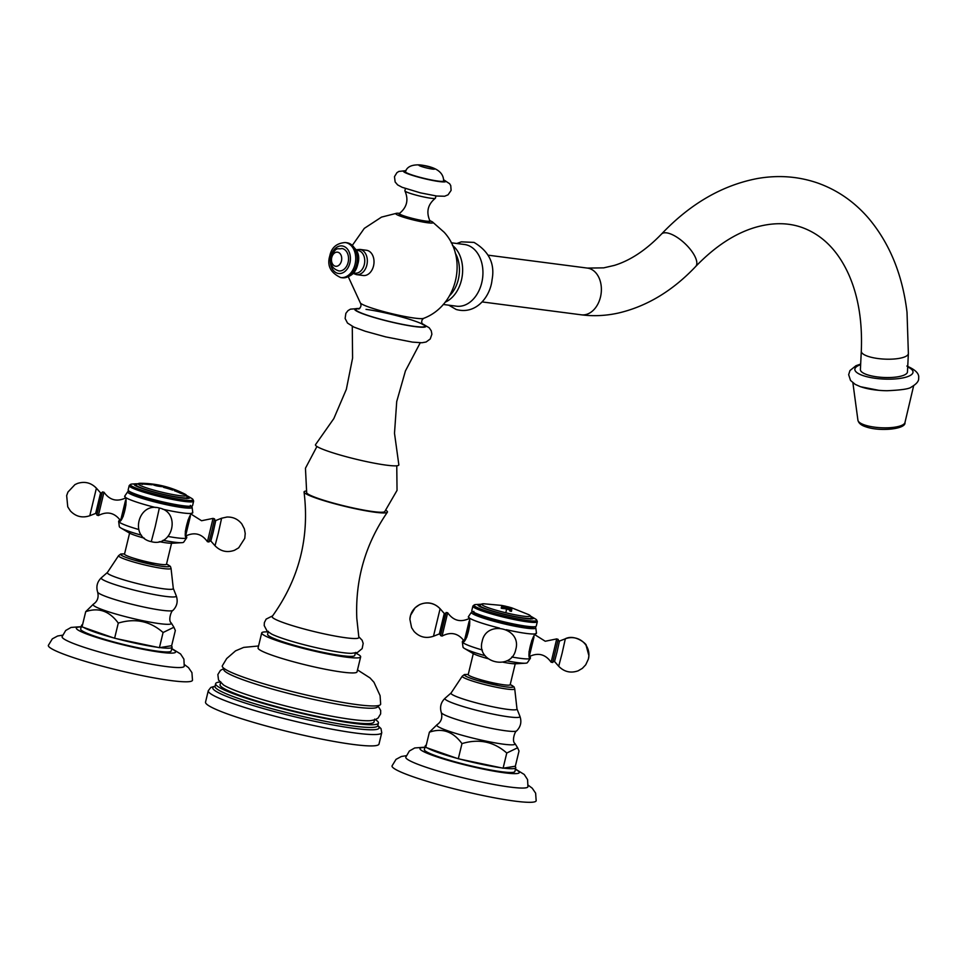 <?xml version="1.0" encoding="UTF-8"?>
<svg xmlns="http://www.w3.org/2000/svg" width="967" height="967" viewBox="0 0 967 967"><rect width="100%" height="100%" fill="white"/><g stroke="black" fill="none" stroke-linecap="round" stroke-linejoin="round"><path stroke-width="1.45" d="M155.445 485.023L160.703 486.002L155.445 485.035M155.421 485.083L160.703 486.002M164.994 487.017A97.425 1.898 -76.5 0 0 164.994 486.8L163.689 486.328A97.449 1.898 -76.5 0 0 163.677 486.256A97.304 96.748 2.9 0 1 168.463 487.573A97.28 1.898 103.5 0 1 168.476 487.634L167.182 487.392A97.353 1.898 103.5 0 1 167.17 487.61A97.353 1.898 103.5 0 1 167.158 487.852L168.947 488.637A97.365 96.821 2.9 0 1 170.385 489.097L171.933 489.483A96.99 48.314 -72.9 0 1 172.742 489.58A97.377 83.815 93.4 0 1 173.25 489.798A96.845 14.868 104.5 0 0 172.634 490.076A97.304 96.748 -177.1 0 0 163.616 487.392A97.449 1.898 -76.5 0 0 163.641 487.163L164.97 487.247A97.425 1.898 -76.5 0 0 164.994 487.017A97.449 96.893 -177.1 0 0 163.072 486.534A97.449 96.893 2.9 0 0 162.891 486.486C166.324 487.042 156.255 486.558 153.173 484.697C156.4 484.092 166.324 487.211 162.891 486.486L162.891 486.51C166.3 487.259 156.364 484.153 153.161 484.757M144.192 483.718L150.804 484.576A97.244 89.653 89.2 0 1 151.843 484.757L141.097 483.838L149.716 483.875A97.304 96.748 2.9 0 1 150.852 483.996A96.881 28.261 101.8 0 1 151.867 484.358A97.329 92.542 122.4 0 0 150.779 484.262L143.805 483.899A97.449 96.893 2.9 0 1 153.173 484.697L153.173 484.672M184.383 494.355L179.415 492.747A97.304 96.748 -177.1 0 0 174.447 490.74A96.712 1.886 -76.5 0 0 174.471 490.511L175.075 490.583A96.627 1.886 -76.5 0 0 175.1 490.245A96.627 1.886 -76.5 0 0 175.112 489.967L174.507 489.677A96.712 1.886 -76.5 0 0 174.507 489.604A97.304 96.748 2.9 0 1 179.475 491.623L184.383 494.355A97.449 96.893 -177.1 0 1 186.462 495.43A24.828 2.587 13.6 0 0 184.709 494.004C170.796 486.921 156.025 483.355 140.42 483.282A24.828 2.587 13.6 0 0 138.172 483.851A97.449 96.893 2.9 0 1 141.097 483.838L141.097 483.826M151.65 484.334A96.821 28.236 101.8 0 0 150.828 484.056A97.244 96.688 2.9 0 0 149.692 483.935L145.437 483.56M142.572 484.382C140.022 483.802 140.964 483.548 145.425 483.621M150.792 484.636A97.184 89.593 89.2 0 1 151.638 484.781M144.168 484.141L150.804 484.576M174.471 490.511L175.075 490.595M163.689 486.328A97.244 96.688 2.9 0 1 168.439 487.634L168.463 487.573M173.153 489.822A97.304 83.766 93.4 0 0 172.73 489.64A96.918 48.29 -72.9 0 0 171.921 489.544L170.373 489.157A97.304 96.76 2.9 0 0 168.935 488.698L167.146 487.912M164.958 487.32L163.628 487.223M174.592 489.713A97.244 96.688 2.9 0 1 177.396 490.813M179.475 491.623L179.463 491.683C185.833 494.862 185.809 495.237 179.403 492.819M181.856 493.4L179.185 492.408L181.856 493.4M177.215 491.526A96.313 1.874 -76.5 0 0 177.251 490.765L177.227 490.825A96.241 1.874 103.5 0 1 177.191 491.587L177.553 491.719A97.365 96.821 2.9 0 1 179.185 492.408M179.173 492.469A97.304 96.76 2.9 0 0 177.541 491.78L177.191 491.587M177.602 490.885L177.602 490.885A97.353 96.809 -177.1 0 1 179.233 491.574L181.893 492.928M187.38 496.494A26.871 2.804 13.6 0 1 188.082 497.413A26.871 2.804 13.6 0 1 161.827 493.932A26.871 2.804 -166.4 0 1 135.864 484.769A26.871 2.804 -166.4 0 1 136.903 484.286M188.468 496.518L191.611 498.368A32.249 3.36 13.6 0 1 193.001 499.564A32.249 3.36 13.6 0 1 161.513 495.66A32.249 3.36 -166.4 0 1 130.497 484.443A32.249 3.36 -166.4 0 1 132.274 484.02L135.924 483.802A28.563 2.974 -166.4 0 0 161.815 494.113A28.563 2.974 13.6 0 0 188.468 496.518A28.563 2.974 13.6 0 0 187.042 495.769M135.924 483.802A28.563 2.974 -166.4 0 1 137.532 483.79M193.001 499.564L193.593 500.954A33.144 3.457 13.6 0 1 193.618 501.232A33.144 3.457 13.6 0 1 161.223 496.953A33.144 3.457 -166.4 0 1 129.179 485.652A33.144 3.457 -166.4 0 1 129.336 485.41L130.497 484.443M191.889 506.043L190.052 506.563A31.464 3.276 13.6 0 1 159.954 502.042A31.464 3.276 -166.4 0 1 129.916 492.022L128.526 490.716A33.144 3.457 -166.4 0 0 160.171 501.281A33.144 3.457 13.6 0 0 191.889 506.043A33.144 3.457 13.6 0 0 192.578 505.572L193.618 501.232M128.526 490.716A33.144 3.457 -166.4 0 1 128.14 489.979L129.179 485.652M155.832 507.566A35.03 3.65 -166.4 0 1 124.658 496.361A35.03 3.65 -166.4 0 1 124.719 496.156L127.741 491.719A33.144 3.457 -166.4 0 0 159.712 503.166A33.144 3.457 13.6 0 0 192.119 507.3A33.144 3.457 13.6 0 0 191.732 506.708L190.342 505.415M127.741 491.719A33.144 3.457 -166.4 0 1 128.357 491.381L129.034 491.188M124.658 496.361L124.658 496.361A35.03 3.65 -166.4 0 1 124.658 496.349C128.901 498.501 122.579 524.634 118.639 521.249A35.03 3.65 13.6 0 0 118.639 521.322A35.03 3.65 13.6 0 0 138.656 529.493M118.687 521.334L119.763 519.46M141.46 535.186A33.144 3.457 -166.4 0 1 120.778 527.922A33.144 3.457 -166.4 0 1 119.316 526.58L118.639 521.322M102.127 492.844L97.014 514.166M186.389 535.597L186.728 537.652M168.101 536.455A35.03 3.65 13.6 0 0 186.691 537.785A35.03 3.65 13.6 0 0 186.764 537.592C182.328 538.957 188.662 512.824 192.784 512.679A35.03 3.65 13.6 0 0 192.784 512.619L192.119 507.3M162.601 509.174A35.03 3.65 13.6 0 0 192.747 512.836L192.735 512.861M163.036 540.287A33.144 3.457 13.6 0 0 181.772 542.68A33.144 3.457 13.6 0 0 183.694 542.149L186.691 537.785M159.265 541.665A23.281 2.43 13.6 0 0 172.017 543.261L181.772 542.68M144.288 538.16A23.281 2.43 -166.4 0 1 129.179 532.902L120.778 527.922M171.763 542.39L166.493 564.196A21.588 2.248 13.6 0 1 145.388 561.416A21.588 2.248 -166.4 0 1 124.525 554.055L129.808 532.237M134.8 558.551A12.571 1.305 13.6 0 0 153.813 563.35A12.571 1.305 13.6 0 0 155.288 563.519M157.319 647.249L116.705 638.716A46.561 4.859 13.6 0 0 157.319 647.249L159.41 647.697L171.655 645.69L175.329 630.508L173.915 627.257L163.085 632.515C150.151 621.116 135.211 617.973 118.276 623.086C109.428 611.023 98.574 607.216 85.712 611.676L93.388 604.157A40.288 4.206 13.6 0 0 114.819 613.719A40.288 4.206 13.6 0 0 159.773 623.667A40.288 4.206 -166.4 0 0 171.28 623.002C167.847 620.766 171.316 610.443 173.02 610.334A38.873 4.049 -166.4 0 1 161.96 610.274A38.873 4.049 13.6 0 1 121.588 601.522A38.873 4.049 13.6 0 1 97.643 592.106C95.951 586.546 97.196 581.759 101.378 577.746A38.62 4.025 13.6 0 0 122.591 586.957A38.62 4.025 13.6 0 0 165.152 596.349A38.62 4.025 -166.4 0 0 176.26 595.853L173.286 588.371A33.966 3.542 -166.4 0 1 163.52 588.794A33.966 3.542 13.6 0 1 126.097 580.538A33.966 3.542 13.6 0 1 107.434 572.44L118.554 555.687A27.003 2.816 13.6 0 0 134.268 562.202A27.003 2.816 13.6 0 0 163.266 568.536A27.003 2.816 13.6 0 0 171.05 568.391L170.373 566.36L166.517 564.087M159.41 647.697L163.085 632.515M171.074 645.787A46.561 4.859 -166.4 0 1 172.102 647.225A46.561 4.859 -166.4 0 1 159.99 647.6M172.102 647.225L171.195 650.984A46.561 4.859 -166.4 0 1 157.766 651.202A46.561 4.859 13.6 0 1 107.966 640.323A46.561 4.859 13.6 0 1 80.672 629.094L81.591 625.323A46.561 4.859 13.6 0 0 82.159 626.386M83.561 627.39L113.091 637.736A46.561 4.859 13.6 0 1 83.561 627.39L82.038 626.858L85.712 611.676M82.582 624.646A46.561 4.859 13.6 0 0 81.591 625.323M113.091 637.736L116.705 638.716M114.614 638.268L118.276 623.086M81.264 626.664L71.038 627.438L65.683 630.496L62.093 636.685A62.843 6.551 13.6 0 0 98.936 651.855A62.843 6.551 13.6 0 0 166.131 666.529A62.843 6.551 -166.4 0 0 184.25 666.239L183.899 659.119L180.563 653.958L171.788 648.567M184.528 664.68L188.529 667.653L191.937 672.633L192.493 680.26A74.157 7.736 -166.4 0 1 171.123 680.599A74.157 7.736 13.6 0 1 91.817 663.277A74.157 7.736 13.6 0 1 48.35 645.388L52.327 638.849L57.633 635.996L62.553 635.174M207.446 541.713L209.005 541.955L211.7 531.669L214.541 518.856L213.042 518.385L207.446 541.713C201.68 533.627 194.343 531.777 185.434 536.153M509.742 607.336L511.773 607.917A97.244 1.898 103.5 0 1 511.773 607.917A97.244 1.898 103.5 0 1 511.797 607.929L511.773 607.856A97.304 1.898 103.5 0 1 511.785 607.856A97.304 1.898 103.5 0 1 511.845 607.953A97.232 96.688 -177.1 0 0 510.757 607.627L509.367 607.216A97.159 96.615 -177.1 0 0 504.387 606.007L502.997 605.753A97.232 96.688 -177.1 0 0 501.51 605.475A97.304 1.898 -76.5 0 0 501.462 605.39A96.821 96.277 2.9 0 1 502.925 605.668L504.351 605.958A96.942 96.386 2.9 0 1 506.079 606.345L506.067 606.382M503.13 605.777L504.339 605.995M502.876 607.53L504.774 608.158A96.954 96.398 2.9 0 1 510.419 609.585L510.612 609.597A97.353 1.898 -76.5 0 0 510.649 609.283L509.96 608.751A97.208 67.013 -70.7 0 1 510.491 608.799A97.377 90.064 88.8 0 1 511.773 609.27A97.304 1.898 103.5 0 1 511.47 611.325A96.035 87.368 116.9 0 0 510.153 611.096A97.051 69.576 -82.6 0 0 509.657 610.806L510.467 610.552A97.353 1.898 -76.5 0 0 510.528 610.165L510.346 610.068A96.688 96.144 -177.1 0 0 504.701 608.654L502.731 608.509A96.543 95.999 -177.1 0 0 501.244 608.231A97.304 1.898 -76.5 0 0 501.389 607.24A97.063 96.507 2.9 0 1 502.876 607.53L504.762 608.219A96.881 96.337 2.9 0 1 510.407 609.645L510.419 609.585M501.462 605.39A97.304 1.898 -76.5 0 0 501.438 605.39L484.104 603.807A24.828 2.587 -166.4 0 0 505.874 612.788A97.449 1.898 -76.5 0 0 506.515 609.065M506.587 608.581A97.449 1.898 -76.5 0 0 506.708 607.687C499.903 605.729 499.927 605.39 506.756 606.647C513.537 608.654 513.513 608.992 506.708 607.687C499.903 605.729 499.927 605.39 506.756 606.647C513.537 608.654 513.513 608.992 506.708 607.687A97.389 1.898 -76.5 0 0 506.72 607.421C501.788 606.091 501.8 605.898 506.744 606.865C511.652 608.267 511.64 608.448 506.72 607.421M510.129 608.823A97.147 66.965 -70.7 0 1 510.467 608.859A97.316 90.004 88.8 0 1 511.761 609.331A97.244 1.898 103.5 0 1 511.47 611.325M510.455 610.612L509.657 610.806M501.377 607.3A97.002 96.446 2.9 0 1 502.864 607.59M507.445 606.78L507.457 606.708A97.437 1.898 103.5 0 1 507.506 606.696L507.88 606.78A96.93 96.386 2.9 0 1 509.343 607.167L510.685 607.542A96.821 96.277 2.9 0 1 511.773 607.856L528.393 614.516A24.828 2.587 13.6 0 1 505.874 612.788M509.331 607.203L511.773 607.917M506.684 607.747C513.501 609.053 513.525 608.714 506.744 606.708C499.915 605.451 499.891 605.789 506.684 607.747M506.732 606.539A97.449 1.898 103.5 0 1 506.756 606.647L506.744 606.708A97.389 1.898 103.5 0 1 506.744 606.793C501.813 605.838 501.813 606.031 506.732 607.361C511.664 608.388 511.664 608.207 506.768 606.805C501.813 605.838 501.813 606.031 506.732 607.361C511.664 608.388 511.664 608.207 506.768 606.805A97.449 1.898 103.5 0 1 506.756 607.058A97.449 1.898 -76.5 0 1 506.732 607.361M531.064 617.019A26.871 2.804 -166.4 0 1 531.777 617.877A26.871 2.804 13.6 0 1 531.765 617.925A26.871 2.804 13.6 0 1 505.257 614.396A26.871 2.804 13.6 0 1 479.535 605.342A26.871 2.804 -166.4 0 1 479.547 605.294A26.871 2.804 -166.4 0 1 480.587 604.81M532.152 617.031L535.307 618.892A32.249 3.36 -166.4 0 1 536.697 620.077A32.249 3.36 -166.4 0 1 536.733 620.282A32.249 3.36 13.6 0 1 505.197 616.184A32.249 3.36 13.6 0 1 474.011 605.245A32.249 3.36 -166.4 0 1 474.181 604.955A32.249 3.36 -166.4 0 1 475.957 604.532L479.608 604.315A28.563 2.974 -166.4 0 0 477.891 604.955A28.563 2.974 13.6 0 0 505.499 614.637A28.563 2.974 13.6 0 0 533.421 618.264A28.563 2.974 -166.4 0 0 532.152 617.031A28.563 2.974 -166.4 0 0 530.726 616.293M479.608 604.315A28.563 2.974 -166.4 0 1 481.215 604.315M536.697 620.077L537.277 621.479A33.144 3.457 -166.4 0 1 537.314 621.684A33.144 3.457 13.6 0 1 537.301 621.757A33.144 3.457 13.6 0 1 504.593 617.393A33.144 3.457 13.6 0 1 472.851 606.236A33.144 3.457 -166.4 0 1 472.863 606.164A33.144 3.457 -166.4 0 1 473.02 605.934L474.181 604.955M471.836 610.431A33.144 3.457 -166.4 0 0 471.823 610.503A33.144 3.457 -166.4 0 0 471.811 610.564A33.144 3.457 13.6 0 0 472.21 611.241A33.144 3.457 13.6 0 0 503.227 621.648A33.144 3.457 13.6 0 0 535.573 626.568A33.144 3.457 13.6 0 0 536.262 626.084A33.144 3.457 13.6 0 0 536.262 626.024M472.21 611.241L473.6 612.534A31.464 3.276 13.6 0 0 503.033 622.422A31.464 3.276 13.6 0 0 533.748 627.087L535.573 626.568M499.516 628.091A35.03 3.65 13.6 0 1 468.342 616.886L468.342 616.886A35.03 3.65 13.6 0 0 468.342 616.886A35.03 3.65 -166.4 0 1 468.403 616.68L471.425 612.244A33.144 3.457 -166.4 0 0 471.352 612.449A33.144 3.457 13.6 0 0 503.408 623.691A33.144 3.457 13.6 0 0 535.815 627.897A33.144 3.457 -166.4 0 0 535.803 627.813A33.144 3.457 -166.4 0 0 535.416 627.232L534.908 626.761M471.425 612.244A33.144 3.457 -166.4 0 1 472.041 611.906L473.878 611.386M536.455 633.083A35.03 3.65 -166.4 0 1 536.467 633.143A35.03 3.65 -166.4 0 1 536.467 633.204C532.346 633.349 526.012 659.482 530.448 658.104L530.412 658.176M462.395 641.544L462.359 641.617A35.03 3.65 13.6 0 0 462.359 641.617A35.03 3.65 13.6 0 0 462.323 641.774L463.459 639.973M530.073 656.122L530.448 658.092A35.03 3.65 13.6 0 1 530.375 658.297L527.378 662.673A33.144 3.457 13.6 0 1 525.456 663.205L515.701 663.785A23.281 2.43 13.6 0 1 502.949 662.177M506.297 629.698A35.03 3.65 13.6 0 0 536.431 633.349L536.419 633.385M511.785 656.98A35.03 3.65 13.6 0 0 530.375 658.297M468.342 616.873C472.585 619.013 466.263 645.158 462.323 641.774A35.03 3.65 13.6 0 0 462.323 641.834L462.323 641.774M462.988 647.008A33.144 3.457 13.6 0 0 463 647.104L462.323 641.834A35.03 3.65 13.6 0 0 482.34 650.005M463 647.104A33.144 3.457 13.6 0 0 464.462 648.446A33.144 3.457 13.6 0 0 485.144 655.711M506.732 660.812A33.144 3.457 13.6 0 0 525.456 663.205M464.462 648.446L472.863 653.414A23.281 2.43 13.6 0 0 487.972 658.672M515.447 662.915L510.177 684.721A21.588 2.248 13.6 0 0 510.177 684.672A21.588 2.248 13.6 0 1 488.867 681.88A21.588 2.248 13.6 0 1 468.209 674.615A21.588 2.248 -166.4 0 1 468.209 674.567A21.588 2.248 -166.4 0 1 468.233 674.531L473.492 652.761M478.496 679.076A12.571 1.305 13.6 0 0 497.497 683.874A12.571 1.305 13.6 0 0 498.972 684.032M501.003 767.774L460.389 759.228A46.561 4.859 13.6 0 0 501.003 767.774L503.094 768.209L515.338 766.215L519.013 751.033L517.611 747.781L506.768 753.027C493.835 741.629 478.895 738.498 461.972 743.611C453.112 731.548 442.257 727.74 429.396 732.188L437.072 724.682A40.288 4.206 13.6 0 0 458.503 734.231A40.288 4.206 13.6 0 0 503.456 744.191A40.288 4.206 -166.4 0 0 514.964 743.526C511.531 741.278 515 730.955 516.704 730.859A38.873 4.049 -166.4 0 1 505.644 730.786A38.873 4.049 13.6 0 1 465.272 722.047A38.873 4.049 13.6 0 1 441.327 712.619C439.634 707.058 440.879 702.284 445.062 698.259A38.62 4.025 13.6 0 0 466.275 707.481A38.62 4.025 13.6 0 0 508.835 716.861A38.62 4.025 -166.4 0 0 519.944 716.378L516.97 708.884A33.966 3.542 -166.4 0 1 507.204 709.319A33.966 3.542 13.6 0 1 469.781 701.063A33.966 3.542 13.6 0 1 451.13 692.952L462.238 676.211A27.003 2.816 13.6 0 0 477.952 682.726A27.003 2.816 13.6 0 0 506.95 689.06A27.003 2.816 13.6 0 0 514.734 688.915L514.057 686.872L510.201 684.612A25.069 2.611 13.6 0 1 506.031 686.872A25.069 2.611 13.6 0 1 473.685 679.317A25.069 2.611 13.6 0 1 468.233 674.495M503.094 768.209L506.768 753.027M514.77 766.311A46.561 4.859 -166.4 0 1 515.786 767.75A46.561 4.859 -166.4 0 1 503.674 768.124M515.786 767.75L514.879 771.509A46.561 4.859 -166.4 0 1 501.45 771.726A46.561 4.859 13.6 0 1 451.649 760.848A46.561 4.859 13.6 0 1 424.356 749.606L425.275 745.847A46.561 4.859 13.6 0 0 425.843 746.911M427.245 747.902L456.775 758.261A46.561 4.859 13.6 0 1 427.245 747.902L425.722 747.37L429.396 732.188M426.266 745.158A46.561 4.859 13.6 0 0 425.275 745.847M456.775 758.261L460.389 759.228M458.298 758.793L461.972 743.611M424.948 747.189L414.722 747.962L409.367 751.008L405.777 757.209A62.843 6.551 13.6 0 0 442.62 772.367A62.843 6.551 13.6 0 0 509.814 787.041A62.843 6.551 -166.4 0 0 527.934 786.763L527.583 779.644L524.247 774.482L515.471 769.079M528.212 785.204L532.213 788.178L535.621 793.145L536.177 800.773A74.157 7.736 -166.4 0 1 514.807 801.111A74.157 7.736 13.6 0 1 435.501 783.802A74.157 7.736 13.6 0 1 392.034 765.9L396.023 759.373L401.329 756.508L406.237 755.686M445.811 613.368L440.698 634.69M551.13 662.165L552.689 662.48L558.225 639.441L556.726 638.897L551.13 662.226C545.364 654.151 538.027 652.302 529.118 656.678M906.828 366.046C915.471 369.708 919.412 373.709 918.65 378.061C919.025 381.01 916.595 384.008 911.361 387.03C909.536 388.867 901.425 390.1 887.065 390.728A30.835 8.824 -177.2 0 1 878.858 390.33A30.835 8.824 -177.2 0 1 860.932 386.824M907.469 371.884A23.571 6.745 -177.2 0 1 892.444 377.408A23.571 6.745 -177.2 0 1 866.77 374.58A23.571 6.745 -177.2 0 1 860.4 369.575L861.295 351.226A23.571 6.745 -177.2 0 0 867.677 356.231A23.571 6.745 -177.2 0 0 893.339 359.059A23.571 6.745 -177.2 0 0 908.376 353.535L907.469 371.884M451.19 242.765L464.474 244.494A31.101 22.301 -82.6 0 1 467.738 245.267A31.101 22.301 97.4 0 1 482.219 280.515A31.101 22.301 97.4 0 1 456.448 306.188L443.188 304.46M429.832 220.681A19.195 2.007 -166.4 0 1 432.467 221.939A19.195 2.007 -166.4 0 1 427.547 222.761A19.195 2.007 13.6 0 1 404.665 217.575A19.195 2.007 13.6 0 1 396.639 213.272A19.195 2.007 13.6 0 1 399.564 213.356M352.278 326.326L352.58 358.128L346.343 389.338L333.82 418.59L315.58 444.578A42.886 4.472 13.6 0 0 339.574 454.853A42.886 4.472 13.6 0 0 386.474 465.163A42.886 4.472 -166.4 0 0 398.827 464.716L394.5 433.264L396.724 401.523L405.439 370.905L420.246 342.765M316.934 446.488L305.451 468.233L306.684 492.795A40.215 4.194 13.6 0 0 331.415 502.538A40.215 4.194 13.6 0 0 373.25 511.603A40.215 4.194 -166.4 0 0 384.709 511.664L397.038 490.39L396.76 465.792M306.152 491.055A42.886 4.472 13.6 0 0 304.061 492.07A42.886 4.472 13.6 0 0 330.001 502.453A42.886 4.472 13.6 0 0 375.075 512.244A42.886 4.472 -166.4 0 0 387.368 512.22C365.369 544.203 355.179 579.608 356.811 618.433L358.854 637.386A44.615 4.654 -166.4 0 1 345.981 637.797A44.615 4.654 13.6 0 1 297.401 627.124A44.615 4.654 13.6 0 1 272.21 616.426C299.057 579.136 309.682 537.688 304.061 492.07M385.978 510.358A42.886 4.472 -166.4 0 1 387.368 512.22M358.745 636.697L362.117 640.239L363.181 643.418L362.154 648.603L357.439 652.507L351.287 653.341A44.845 4.678 -166.4 0 1 342.572 652.616A44.845 4.678 13.6 0 1 271.654 634.086L267.085 631.064L264.209 625.576L264.378 622.579L266.155 619.11L272.621 615.858M268.33 631.318L267.593 634.352A44.845 4.678 13.6 0 0 293.871 645.17A44.845 4.678 13.6 0 0 341.834 655.65A44.845 4.678 -166.4 0 0 354.768 655.445L355.505 652.411M268.077 631.91A50.9 5.306 13.6 0 0 261.706 632.926A50.9 5.306 13.6 0 0 291.538 645.207A50.9 5.306 13.6 0 0 345.981 657.101A50.9 5.306 -166.4 0 0 360.655 656.871A50.9 5.306 -166.4 0 0 355.457 653.051M360.655 656.871L357.028 671.872A50.9 5.306 -166.4 0 1 342.342 672.113A50.9 5.306 -166.4 0 1 287.912 660.219A50.9 5.306 -166.4 0 1 258.08 647.938L261.706 632.926M258.552 645.98L243.72 647.394L235.561 650.851L226.689 658.551L222.313 665.816A81.47 8.498 13.6 0 0 269.358 685.422A81.47 8.498 13.6 0 0 357.149 704.641A81.47 8.498 -166.4 0 0 380.66 704.121L380.091 695.648L373.963 682.255L370.01 677.927L357.5 669.926M224.018 668.439L223.8 669.345A79.185 8.256 13.6 0 0 270.204 688.456A79.185 8.256 13.6 0 0 354.889 706.95A79.185 8.256 -166.4 0 0 377.722 706.587L377.94 705.68M377.928 705.729L380.684 710.467L380.635 713.9L378.061 718.07L375.208 719.714L370.76 720.633A79.185 8.256 -166.4 0 1 351.867 719.46A79.185 8.256 13.6 0 1 223.57 685.023A79.185 8.256 13.6 0 1 223.474 684.962M220.778 681.868L220.077 684.721A79.185 8.256 13.6 0 0 266.493 703.819A79.185 8.256 13.6 0 0 351.178 722.325A79.185 8.256 -166.4 0 0 373.999 721.962L374.688 719.097M219.896 682.025A83.73 8.727 13.6 0 0 215.653 683.645A83.73 8.727 13.6 0 0 264.728 703.855A83.73 8.727 13.6 0 0 354.285 723.413A83.73 8.727 -166.4 0 0 378.435 723.026A83.73 8.727 -166.4 0 0 375.401 719.641M381.747 732.696L379.004 744.058A89.23 9.307 -166.4 0 1 353.269 744.469A89.23 9.307 13.6 0 1 257.838 723.63A89.23 9.307 13.6 0 1 205.536 702.102L208.28 690.728A89.23 9.307 13.6 0 0 260.582 712.256A89.23 9.307 13.6 0 0 356.025 733.107A89.23 9.307 -166.4 0 0 381.747 732.696L380.998 728.598L377.819 725.552M429.916 220.935L429.686 221.854A15.714 1.632 -166.4 0 1 425.166 221.927A15.714 1.632 -166.4 0 1 408.364 218.252A15.714 1.632 -166.4 0 1 399.153 214.456L399.371 213.55A15.714 1.632 13.6 0 0 408.582 217.345A15.714 1.632 13.6 0 0 425.383 221.008A15.714 1.632 -166.4 0 0 429.916 220.935A15.714 1.632 -166.4 0 0 429.88 220.778C426.012 211.906 427.825 204.412 435.319 198.295A15.714 1.632 -166.4 0 1 430.895 198.235A15.714 1.632 13.6 0 1 414.758 194.754A15.714 1.632 13.6 0 1 404.919 190.934A15.714 1.632 13.6 0 1 404.883 190.765L405.427 188.541M404.919 190.934C408.787 199.806 406.974 207.301 399.48 213.417A15.714 1.632 13.6 0 0 399.371 213.55M435.96 195.926L435.428 198.162A15.714 1.632 -166.4 0 1 435.319 198.295M443.623 180.938A19.642 2.043 -166.4 0 1 437.954 181.071A19.642 2.043 13.6 0 1 416.777 176.429A19.642 2.043 13.6 0 1 405.463 171.703C406.938 166.795 411.785 164.523 420.029 164.91C435.742 166.783 443.611 172.126 443.623 180.938M363.193 275.51A12.728 9.126 -82.6 0 0 373.528 265.949A12.728 9.126 97.4 0 0 366.481 250.272L359.784 249.401A12.728 9.126 97.4 0 1 366.844 265.079A12.728 9.126 -82.6 0 1 356.497 274.64L363.193 275.51M341.834 248.495A11.314 8.111 97.4 0 1 348.108 262.432A11.314 8.111 -82.6 0 1 338.921 270.929C332.394 268.935 329.759 264.305 331.016 257.029C336.625 245.425 337.821 249.897 341.834 248.495M331.741 257.524A7.107 5.089 97.4 0 1 338.257 252.351A7.107 5.089 97.4 0 1 341.448 260.921A7.107 5.089 -82.6 0 1 334.933 266.094A7.107 5.089 -82.6 0 1 331.741 257.524M175.1 490.245A97.449 96.893 -177.1 0 0 167.17 487.61M186.462 495.43A24.828 2.587 -166.4 0 1 162.19 492.276A24.828 2.587 -166.4 0 1 138.172 483.851M125.976 504.75L123.099 516.668M125.48 500.568L120.863 519.569M120.512 520.597C114.565 512.655 107.18 510.975 98.38 515.556L103.977 492.227C109.742 500.302 117.08 502.151 125.988 497.775M102.188 492.747L97.026 514.287M97.014 514.335L95.66 513.417L100.58 492.904L102.212 492.699M96.398 488.19L89.798 515.725C82.328 518.239 75.861 516.644 70.398 510.963L67.75 506.853L66.663 495.587L67.932 492.07L74.942 484.612L77.505 483.427C84.782 481.143 91.079 482.726 96.398 488.19L100.58 492.904M124.55 553.97A25.069 2.611 13.6 0 0 129.989 558.805A25.069 2.611 13.6 0 0 162.347 566.348A25.069 2.611 13.6 0 0 166.505 564.124M81.192 626.967A51.094 5.331 13.6 0 0 97.063 637.591A51.094 5.331 13.6 0 0 160.86 652.29A51.094 5.331 -166.4 0 0 171.715 648.857M155.216 526.664L159.337 508.038C137.906 501.8 129.348 537.483 151.275 541.641L155.216 526.664M185.313 531.499L188.154 519.75M185.821 534.969L190.354 516.281M214.396 519.593L215.762 520.524L213.248 531.898L210.842 541.024L209.21 541.242M210.842 541.024L215.012 545.739L218.24 533.482L221.612 518.215L215.762 520.524M424.876 747.479A51.094 5.331 13.6 0 0 440.759 758.116A51.094 5.331 13.6 0 0 504.544 772.814A51.094 5.331 -166.4 0 0 515.399 769.381M469.66 625.274L466.783 637.18M469.164 621.092L464.547 640.094M464.196 641.109C458.249 633.167 450.864 631.499 442.064 636.081L447.661 612.752C453.426 620.826 460.763 622.675 469.672 618.3M445.992 613.054L440.674 635.041L439.344 633.929L433.482 636.238C426.012 638.752 419.545 637.168 414.081 631.475L411.604 627.704L409.887 619.279L410.564 615.314L415.085 607.784L419.533 604.653C427.293 601.401 434.147 602.755 440.082 608.714L444.264 613.489L439.344 633.929M409.887 619.279A17.285 17.188 -177.1 0 1 410.346 616.136A17.285 17.188 2.9 0 1 440.094 608.787L433.482 636.238M528.997 652.012L531.838 640.263M529.505 655.493L534.038 636.806M558.08 640.118L559.458 641.109L557.04 651.951L554.526 661.549L552.894 661.754M554.526 661.488L558.696 666.263L562.081 653.378L565.32 638.812L559.446 641.048M588.444 658.841A17.285 17.188 -177.1 0 0 565.32 638.812M907.711 366.989A29.131 8.34 -177.2 0 1 902.32 378.024A29.131 8.34 -177.2 0 1 862.721 375.486A29.131 8.34 2.8 0 1 860.642 364.68M852.894 382.835L857.922 420.21A23.583 6.745 2.8 0 0 864.293 424.864A23.583 6.745 -177.2 0 0 889.398 427.728A23.583 6.745 -177.2 0 0 904.967 422.519L913.634 385.809M488.142 255.179L587.404 268.089L603.698 267.859L614.323 265.405C630.363 260.486 646.065 250.054 661.452 234.111A23.571 9.283 43.4 0 1 669.95 233.7A23.571 9.283 43.4 0 1 690.595 249.716A23.571 9.283 43.4 0 1 695.684 266.505C715.205 246.247 735.319 233.144 756.013 227.172C772.899 222.446 788.262 222.567 802.114 227.511C822.276 234.884 837.76 250.405 848.543 274.084C858.297 295.842 862.54 321.552 861.295 351.226M587.404 268.089A23.571 16.898 97.4 0 1 589.87 268.669A23.571 16.898 97.4 0 1 600.833 295.382A23.571 16.898 97.4 0 1 581.324 314.819C593.629 316.39 606.055 315.786 618.602 312.994C646.971 306.309 672.669 290.813 695.684 266.505M452.447 245.388A31.101 22.301 97.4 0 1 462.286 275.547A31.101 22.301 97.4 0 1 445.086 302.224M455.179 252.931A29.3 21.008 97.4 0 1 449.667 295.612M432.467 221.939L444.179 232.273C468.318 258.588 457.089 305.741 423.667 318.336A32.866 3.421 -166.4 0 1 414.613 318.107A32.866 3.421 13.6 0 1 381.554 311.011A32.866 3.421 13.6 0 1 360.401 303.034L348.338 276.864M359.228 308.787A35.501 3.699 13.6 0 0 370.204 316.173A35.501 3.699 13.6 0 0 414.565 326.387A35.501 3.699 -166.4 0 0 414.843 321.068A35.501 3.699 -166.4 0 0 366.022 309.367M359.603 308.558A36.565 3.808 13.6 0 0 368.5 315.762A36.565 3.808 13.6 0 0 415.29 326.641A36.565 3.808 -166.4 0 0 421.854 323.619M215.653 683.645L215.012 686.328A83.73 8.727 13.6 0 0 264.088 706.526A83.73 8.727 13.6 0 0 353.644 726.084A83.73 8.727 -166.4 0 0 377.783 725.709L378.435 723.026M377.759 725.818A85.555 8.921 -166.4 0 1 354.43 728.405A85.555 8.921 13.6 0 1 255.252 706.164A85.555 8.921 13.6 0 1 214.976 686.425M443.623 179.922A21.745 2.272 -166.4 0 1 439.393 181.578A21.745 2.272 13.6 0 1 411.869 175.196A21.745 2.272 13.6 0 1 405.922 170.808M421.261 165.2A8.038 0.834 -166.4 0 1 432.322 167.847A8.038 0.834 -166.4 0 1 432.261 169.056A8.038 0.834 13.6 0 1 421.201 166.409A8.038 0.834 13.6 0 1 421.261 165.2M353.608 272.803A11.447 8.207 -82.6 0 0 364.305 264.559A11.447 8.207 97.4 0 0 356.521 250.453M346.827 242.741A17.66 12.656 97.4 0 1 356.618 264.487A17.66 12.656 -82.6 0 1 342.27 277.771C350.646 277.372 355.783 272.936 357.705 264.475C360.703 254.829 357.077 247.576 346.827 242.741L345.255 242.548A17.66 12.656 97.4 0 1 355.058 264.281A17.66 12.656 -82.6 0 1 340.698 277.565L342.27 277.771A17.66 12.656 -82.6 0 1 341.484 277.638M330.883 256.388A13.889 9.96 97.4 0 1 343.623 246.295A13.889 9.96 97.4 0 1 349.873 263.048A13.889 9.96 -82.6 0 1 337.132 273.141A13.889 9.96 -82.6 0 1 330.883 256.388M186.861 498.561L187.453 497.183L184.709 494.004M98.38 515.556L96.881 515.073M102.417 491.973L103.977 492.227M95.66 513.417L89.798 515.725M118.554 555.687L120.778 553.994L124.562 553.934M173.286 588.371L171.05 568.391M107.434 572.44L101.378 577.746M173.02 610.334C177.058 606.164 178.133 601.341 176.26 595.853M93.388 604.157C97.51 601.365 98.924 597.34 97.643 592.106M173.915 627.257L171.28 623.002M159.337 508.038C181.264 512.196 172.706 547.878 151.275 541.641M213.042 518.385L201.559 520.73L191.647 514.48M215.012 545.739C220.536 551.371 227.027 552.894 234.473 550.296L238.692 547.83L244.76 538.353L245.219 533.482L244.361 528.852L241.859 524.017C238.063 519.182 233.095 516.849 226.943 517.043L221.612 518.215M140.42 483.282C137.181 483.742 135.815 484.515 136.335 485.627M501.45 605.451L503.517 605.85M503.517 605.789L509.778 607.288M530.545 619.085C531.753 617.188 531.04 615.677 528.393 614.516M537.301 621.757L536.262 626.084M471.823 610.503L472.863 606.164M536.467 633.143L535.803 627.813M462.238 676.211L464.462 674.519L468.246 674.458M516.97 708.884L514.734 688.915M451.13 692.952L445.062 698.259M516.704 730.859C520.742 726.688 521.817 721.865 519.944 716.378M437.072 724.682C441.194 721.878 442.608 717.865 441.327 712.619M517.611 747.781L514.964 743.526M442.064 636.081L440.565 635.597M446.101 612.498L447.661 612.752M445.823 613.429L444.264 613.429M515.786 649.425C522.071 628.006 486.401 619.376 482.195 641.29C475.909 662.721 511.579 671.34 515.786 649.425M556.726 638.897L545.243 641.254L535.331 635.005M558.696 666.263C564.22 671.896 570.711 673.407 578.157 670.82L582.376 668.354L585.736 664.8L588.383 659.071L588.903 655.699L586.075 645.303C587.791 645.352 575.74 633.566 565.296 638.74M480.103 606.877C479.886 604.641 481.215 603.626 484.104 603.807M878.858 390.33L860.485 386.715L855.263 384.407L850.537 380.466L848.663 374.688L849.957 370.566L855.952 365.719L860.666 364.075M857.922 420.21C858.587 423.087 861.089 425.25 865.453 426.689C879.849 431.971 906.357 429.094 904.967 422.519M661.452 234.111C690.16 203.856 722.071 185.338 757.173 178.569C778.145 174.858 798.331 176.345 817.707 183.029C837.47 190.076 854.465 201.861 868.692 218.397C889.725 243.479 902.501 274.761 907.01 312.244L908.376 353.535M482.062 301.909L581.324 314.819M448.773 305.185L456.182 309.476C476.417 315.157 490.474 296.132 492.058 279.741C495.092 263.822 489.072 251.384 474.023 242.403L461.356 241.847L456.799 243.491M352.459 245.183L364.305 228.369L381.506 217.116L396.639 213.272M360.401 303.034C361.561 305.342 360.993 307.337 358.697 309.005M423.667 318.336C421.576 319.859 421.177 321.89 422.446 324.428M359.784 308.413L350.453 309.15L347.987 310.625L345.86 313.344L345.122 318.457L347.504 323.063L353.862 327.076L365.248 331.246L385.591 336.867L412.425 342.113L421.902 342.753L426.084 342.016L430.255 338.97L431.886 334.207L431.258 330.811L429.203 327.777L421.757 323.401M224.006 668.499L220.44 670.385L217.853 674.555L218.53 680.019L223.57 685.023M215.049 686.171L210.806 687.452L208.28 690.728M443.623 179.753L449.667 183.766L450.755 185.64L451.106 190.39L448.072 194.814L444.627 196.241L436.721 196.035L420.476 192.868L402.175 187.32L397.655 184.915L395.14 181.977L394.488 176.659L396.917 172.67L398.839 171.437L406.007 170.651M353.1 273.383L356.497 274.64M356.182 249.764L359.784 249.401M340.698 277.565C330.448 272.73 326.822 265.49 329.82 255.832C331.488 247.564 336.637 243.14 345.255 242.548"/></g></svg>
